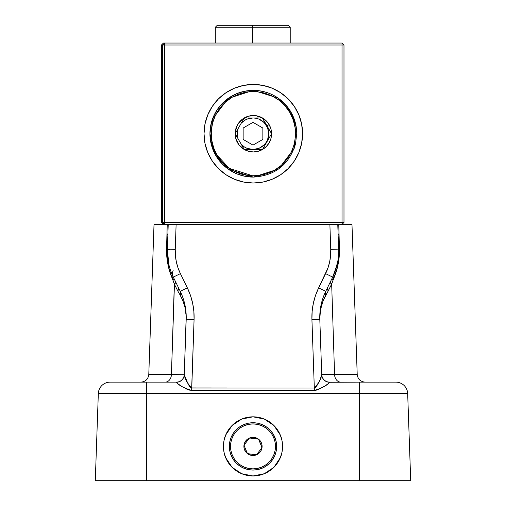<?xml version="1.0" encoding="UTF-8"?>
<svg xmlns="http://www.w3.org/2000/svg" width="506" height="506" viewBox="0 0 506 506"><rect width="100%" height="100%" fill="white"/><g stroke="black" fill="none" stroke-linecap="round" stroke-linejoin="round"><path stroke-width="0.76" d="M253 475.969A29.569 29.569 0 0 0 273.898 467.323L264.315 473.717L253 475.969L247.232 475.4L241.685 473.717L236.574 470.985L232.09 467.31L228.415 462.826L225.682 457.715L224 452.168L223.431 446.4L224 440.631L225.682 435.078L228.415 429.967L232.09 425.489L236.574 421.808L241.685 419.076L247.232 417.393L253 416.824L264.315 419.076L273.91 425.489A29.569 29.569 0 0 0 253 416.824L258.768 417.393L264.315 419.076L269.426 421.808L273.91 425.489L280.318 435.078C281.545 437.462 282.297 441.232 282.569 446.4C282.297 451.561 281.545 455.337 280.318 457.715L273.91 467.31L269.426 470.985L264.315 473.717L258.768 475.4L253 475.969L241.685 473.717L232.09 467.31A29.569 29.569 0 0 0 253 475.969M273.923 467.297A29.569 29.569 0 0 0 273.923 425.502M330.26 282.063A7.887 3.542 -158.8 0 0 331.557 284.321L328.23 290.925A7.887 4.693 26 0 1 327.768 287.18A7.887 4.693 -154 0 0 328.23 290.925L325.883 295.049A7.887 5.256 26 0 1 325.756 291.304L325.883 295.049C321.506 302.961 319.476 311.045 319.805 319.292L319.786 315.801M168.15 260.969L168.757 264.075L167.366 249.104A15.775 0.848 -178 0 0 169.883 249.654A15.775 0.848 2 0 1 167.366 249.104A59.145 59.145 0 0 0 173.318 277.098A15.775 10.759 154 0 1 173.216 270.185A15.775 10.759 -26 0 0 173.318 277.098L180.244 291.304A59.145 59.145 0 0 1 186.195 319.292C186.524 311.045 184.494 302.961 180.117 295.049L177.77 290.925L180.117 295.049L180.244 291.304A7.887 5.256 -26 0 1 180.117 295.049L182.963 300.969L184.905 306.997L186.195 316.199L184.26 374.756L188.074 383.953L189.839 386.818L191.116 387.938L314.315 388.045L311.924 319.571L312.139 311.386L311.924 319.571L319.805 319.292L320.45 310.039L323.037 300.969L331.67 284.075L334.574 374.516L321.734 374.516L357.217 374.516C357.812 379.158 360.443 381.695 365.098 382.131M337.243 264.094L332.682 277.098L335.25 270.988L337.85 260.995M338.634 249.104A59.145 59.145 0 0 1 332.682 277.098A59.145 59.145 0 0 0 338.634 249.104L337.774 224.417L338.634 249.104L330.753 249.382L329.88 224.417L330.753 249.382L338.634 249.104M320.393 378.735L321.74 374.756C321.209 378.728 318.729 383.162 314.315 388.045L315.377 387.634L317.388 384.927L315.377 387.634L314.315 388.045L314.315 390.411L191.685 390.411L194.076 319.571L186.195 319.292L194.076 319.571A67.026 67.026 0 0 0 187.334 287.844L180.402 273.638A51.258 51.258 0 0 1 175.247 249.382L167.366 249.104A59.145 59.145 0 0 0 173.318 277.098L180.402 273.638L173.318 277.098L180.244 291.304L187.334 287.844L180.244 291.304A59.145 59.145 0 0 1 186.195 319.292L184.26 374.756L171.426 374.516A7.887 6.173 -90 0 1 165.272 382.131M165.253 382.131A7.887 6.173 90 0 0 171.426 374.516L148.783 374.516L171.426 374.516L174.444 284.321A7.887 3.542 158.8 0 0 175.74 282.063M177.77 290.925A7.887 4.693 154 0 0 178.232 287.18A7.887 4.693 -26 0 1 177.77 290.925L174.444 284.321L177.77 290.925M183.058 298.129L181.736 294.606M184.968 305.086L184.095 301.487M186.012 312.145L185.575 308.432M191.685 390.411C183.804 388.001 178.7 385.287 176.379 382.27A7.887 7.792 -178 0 0 184.26 374.756C184.791 378.728 187.271 383.162 191.685 388.045L191.685 390.411L314.315 390.411L315.662 390.303L314.315 390.411L314.315 388.045C318.736 383.156 321.209 378.722 321.74 374.756L321.519 375.819M194.076 319.571L193.861 311.386L194.076 319.571L191.685 388.045C187.264 383.156 184.791 378.722 184.26 374.756A7.887 7.792 2 0 1 176.379 382.27L176.385 382.131A7.887 7.887 0 0 0 184.266 374.516A7.887 7.887 0 0 1 176.385 382.131L110.15 382.131A11.828 11.828 0 0 0 98.328 393.541A11.828 11.828 0 0 1 110.15 382.131L146.544 382.131L146.544 393.541L407.672 393.541A11.828 11.828 0 0 0 395.85 382.131L359.456 382.131L359.456 393.541L359.456 382.131L329.621 382.27C327.293 385.287 322.195 388.001 314.315 390.411M321.74 374.756L319.805 319.292L321.74 374.756A7.887 7.792 178 0 0 329.621 382.27L327.736 384.022L329.621 382.27A7.887 7.792 -2 0 1 321.74 374.756L321.734 374.516A7.887 7.887 0 0 0 329.615 382.131L395.85 382.131A11.828 11.828 0 0 1 407.672 393.541L410.714 480.7L407.672 393.541L359.456 393.541L359.456 480.7L410.714 480.7L359.456 480.7L359.456 393.541L146.544 393.541L146.544 382.131L176.385 382.131L178.264 384.022L176.379 382.27M188.175 389.715L186.55 389.032M184.241 387.83L182.925 387.065M182.059 386.54L180.61 385.623M178.302 384.048L179.086 384.604M327.736 384.022L326.547 384.857M321.778 387.817L322.581 387.356M323.941 386.54L317.97 389.664M319.779 316.288L319.798 318.982M184.481 375.813L184.633 376.274M185.987 379.62L185.778 379.146M191.116 387.938L188.605 384.927M193.861 311.386L192.653 303.29L193.861 311.386M319.368 381.031L319.571 380.601M186.208 318.888L186.195 319.286M171.426 374.516L174.33 284.075L172.919 280.179A7.887 3.763 157.9 0 0 173.975 278.445A7.887 3.763 -22.1 0 1 172.919 280.179L172.034 277.876A7.887 3.947 157.1 0 0 172.951 276.333A7.887 3.947 -22.9 0 1 172.034 277.876C168.39 269.47 166.556 259.92 166.544 249.237L167.366 249.211L166.544 249.237L166.948 234.303L167.884 234.272L166.948 234.303L167.233 224.417L166.544 249.237L166.803 257.01L168.757 267.933L174.33 284.075A7.887 3.523 -21.1 0 0 175.633 281.855M154.052 224.417L164.589 224.417L154.02 224.417L148.783 374.516C148.188 379.158 145.557 381.695 140.902 382.131M171.977 274.157L173.172 276.807M169.662 267.617L170.737 270.963M167.366 249.104L168.226 224.417L167.366 249.104L175.247 249.382L176.12 224.417L175.247 249.382L175.411 255.638L176.335 261.83L178.011 267.857L180.402 273.638L187.334 287.844L190.465 295.409L192.653 303.29M191.685 388.045L314.315 388.045L311.924 319.571A67.026 67.026 0 0 1 318.666 287.844L327.989 267.857L329.665 261.83L330.589 255.638L330.753 249.382A51.258 51.258 0 0 1 325.598 273.638L332.682 277.098L325.598 273.638L318.666 287.844L325.756 291.304L332.682 277.098L325.756 291.304L318.666 287.844L315.535 295.409L313.347 303.29L312.139 311.386M319.805 319.292L319.805 319.292A59.145 59.145 0 0 1 325.756 291.304A59.145 59.145 0 0 0 319.805 319.292L311.924 319.571M317.395 384.927L318.432 382.972M180.047 385.256L178.264 384.022M190.338 390.303L189.029 390M316.971 390L315.662 390.303M98.328 393.541L146.544 393.541L98.328 393.541L95.286 480.7L146.544 480.7L146.544 393.541L146.544 480.7L359.456 480.7L95.286 480.7L98.328 393.541M273.91 425.489L277.585 429.967L280.318 435.078L282 440.631L282.569 446.4L282 452.168L280.318 457.715L277.585 462.826L273.91 467.31M253 416.824A29.569 29.569 0 0 0 232.102 425.476L241.685 419.076L253 416.824M232.077 425.502A29.569 29.569 0 0 0 232.077 467.297M232.09 467.31L225.682 457.715C224.455 455.337 223.703 451.561 223.431 446.4C223.703 441.232 224.455 437.462 225.682 435.078L232.09 425.489M340.747 382.131A7.887 6.173 90 0 1 334.574 374.516A7.887 6.173 -90 0 0 340.696 382.131M319.988 312.177L319.849 314.118M320.424 308.439L319.994 312.101M321.905 301.487L321.038 305.029M324.264 294.612L322.954 298.078M351.948 224.417L164.589 224.417L162.616 222.444L162.616 45.015L162.616 222.444L342.024 222.444L342.018 43.042L164.589 43.042L342.018 43.042L342.024 45.015L343.985 45.015L342.018 43.042L343.985 45.015L343.985 222.444L343.985 45.015L164.595 45.015L164.595 222.444L164.589 43.042L162.616 45.015L164.595 45.015L164.589 43.042L163.425 43.042L161.458 45.015L163.425 43.042L164.589 43.042L162.616 45.015L161.458 45.015L161.458 222.444L162.616 222.444L161.458 222.444L163.425 224.417L164.589 224.417L163.425 224.417L161.458 222.444L161.458 45.015L342.024 45.015L342.024 222.444L343.985 222.444L342.018 224.417L343.985 222.444L342.024 222.444L342.018 224.417L164.589 224.417L164.595 222.444L162.616 222.444L164.589 224.417L164.595 222.444L342.024 222.444L342.018 224.417L351.98 224.417L357.217 374.516L334.574 374.516L331.67 284.075L337.249 267.914L339.203 257.004L339.456 249.237L338.767 224.417L339.052 234.303L338.116 234.272L339.052 234.303L339.456 249.237L338.634 249.211L339.456 249.237C339.45 259.901 337.616 269.445 333.966 277.876A7.887 3.947 22.9 0 1 333.049 276.333A7.887 3.947 -157.1 0 0 333.966 277.876L333.081 280.179A7.887 3.763 22.1 0 1 332.025 278.445A7.887 3.763 -157.9 0 0 333.081 280.179L331.67 284.075A7.887 3.523 21.1 0 1 330.367 281.855M342.353 224.417L342.783 224.417M325.883 294.884L325.756 291.304M290.887 111.971C294.707 118.632 296.655 125.798 296.737 133.476L295.491 144.046C289.021 164.716 274.979 175.734 253.367 177.1A43.371 43.371 -90 0 1 215.847 155.481L210.464 140.326L212.507 119.081L228.061 98.48L253.329 90.359A43.371 43.371 90 0 0 215.809 155.481L215.847 155.481A43.371 43.371 -90 0 1 253.367 90.359A43.371 43.371 -90 0 1 290.887 111.971L278.047 98.063L253.367 90.359L228.098 98.48L212.545 119.081L210.502 140.326L215.847 155.481L216.872 154.893C209.218 145.064 205.487 113.388 232.21 97.228C259.515 82.067 285.144 101.042 289.868 112.566L290.887 111.971L289.868 112.566L285.036 105.855L278.989 100.213L271.962 95.855L264.214 92.959L256.055 91.624L247.788 91.909L239.736 93.806L232.21 97.228L225.499 102.06L219.851 108.107L215.499 115.14L212.602 122.882L211.268 131.048L211.552 139.314L213.443 147.36L216.872 154.893L221.704 161.604L227.751 167.246L234.778 171.604L242.526 174.5L250.691 175.829L258.952 175.544L267.004 173.653L274.53 170.225L281.247 165.399L286.889 159.352L291.241 152.319L294.144 144.571L295.472 136.411L295.188 128.144L293.297 120.093L289.868 112.566C297.522 122.395 301.26 154.064 274.53 170.225C247.232 185.392 221.596 166.417 216.872 154.893L215.847 155.481L228.687 169.396L253.367 177.1L278.635 168.979L294.188 148.378L296.231 127.126L290.887 111.971C282.228 98.101 269.717 90.897 253.367 90.359L253.329 90.359A43.371 43.371 90 0 0 213.241 150.339A43.371 43.371 90 0 0 253.304 177.1L228.649 169.396L215.809 155.481A43.371 43.371 90 0 0 253.329 177.1L253.329 177.1A43.371 43.371 -90 0 1 213.266 150.339L213.266 150.339A43.371 43.371 -90 0 1 253.329 90.359L244.847 91.194L236.713 93.667L229.218 97.677L222.646 103.072L217.257 109.644L213.247 117.145L210.787 125.286L209.958 133.748L210.793 142.205L213.266 150.339L217.276 157.84L222.672 164.412L229.243 169.801L236.745 173.805L244.885 176.271L253.342 177.1M264.657 121.763L262.45 117.942A18.21 18.21 -90 0 1 269.122 124.596L267.004 125.817L264.657 121.763L267.004 125.817L269.122 124.596A18.21 18.21 -90 0 1 271.583 133.698L267.004 125.817L271.583 133.698A18.21 18.21 -90 0 1 262.506 149.485L271.583 133.698L262.506 149.485A18.21 18.21 -90 0 1 244.297 149.517L262.506 149.485L244.297 149.517A18.21 18.21 -90 0 1 235.157 133.761L244.297 149.517L235.157 133.761A18.21 18.21 -90 0 1 244.234 117.974L235.157 133.761L244.234 117.974L262.45 117.942L264.657 121.763M261.324 149.485L262.506 149.485L258.117 151.313L253.405 151.939L248.693 151.326L244.297 149.517L245.524 149.517M247.516 149.51L259.167 149.491M244.297 149.517L238.946 144.843L235.79 138.473L235.309 131.383L237.58 124.653L242.26 119.302L248.623 116.146L255.713 115.672L262.45 117.942L244.234 117.974A18.21 18.21 -90 0 1 262.45 117.942L266.226 120.826L269.122 124.596L270.95 128.986L271.583 133.698L270.969 138.41L269.16 142.806L266.27 146.582L262.506 149.485L271.583 133.698L262.336 117.942M216.827 154.893L229.231 168.359L253.038 175.917M229.345 446.4L229.8 451.01L231.141 455.451L233.329 459.543L236.27 463.123L239.857 466.07L243.949 468.252L248.383 469.6L253 470.055L257.617 469.6L262.051 468.252L266.143 466.07L269.73 463.123L272.671 459.543L274.859 455.451L276.2 451.01L276.655 446.4L276.2 441.782L274.859 437.342L272.671 433.256L269.73 429.67L266.143 426.729L262.051 424.54L257.617 423.193L253 422.738L248.383 423.193L243.949 424.54L239.857 426.729L236.27 429.67L233.329 433.256L231.141 437.342L229.8 441.782L229.345 446.4M231.147 455.457A23.655 23.655 0 0 1 243.936 424.547A23.655 23.655 0 0 1 274.853 437.336A23.655 23.655 0 0 0 243.936 424.547A23.655 23.655 0 0 0 231.147 455.457L232.241 455.008A22.473 22.473 0 0 1 244.392 425.635A22.473 22.473 0 0 1 273.759 437.791L274.853 437.336L273.759 437.791L271.684 433.901L268.888 430.498L265.479 427.703L261.589 425.628L257.377 424.351L252.994 423.92L248.604 424.357L244.392 425.635L240.508 427.715L237.099 430.511L234.31 433.92L232.235 437.804L230.957 442.023L230.527 446.406L230.957 450.789L232.241 455.008L234.316 458.891L237.112 462.294L240.521 465.09L244.411 467.164L248.623 468.442L253.006 468.872L257.396 468.436L261.608 467.158L265.492 465.077L268.901 462.282L271.69 458.879L273.765 454.989L275.043 450.77L275.473 446.387L275.043 442.004L273.759 437.791A22.473 22.473 0 0 1 261.608 467.158A22.473 22.473 0 0 1 232.241 455.008L231.147 455.457A23.655 23.655 0 0 0 262.064 468.252A23.655 23.655 0 0 0 274.853 437.336A23.655 23.655 0 0 1 262.064 468.252A23.655 23.655 0 0 1 231.147 455.457M259.388 441.213L258.541 439.17A9.108 9.108 0 0 1 261.412 442.908L260.286 443.376L259.388 441.213L260.286 443.376L261.412 442.908A9.108 9.108 0 0 1 262.026 447.582L260.286 443.376L262.026 447.582A9.108 9.108 0 0 1 256.485 454.805L262.026 447.582L256.485 454.805A9.108 9.108 0 0 1 247.459 453.623L256.485 454.805L247.459 453.623A9.108 9.108 0 0 1 243.974 445.21L247.459 453.623L243.974 445.21A9.108 9.108 0 0 1 249.515 437.987L243.974 445.21L249.515 437.987L258.541 439.17L259.388 441.213M249.515 437.987A9.108 9.108 0 0 1 258.541 439.17L249.515 437.987L254.183 437.367L258.541 439.17L261.412 442.908L262.026 445.204L261.412 449.878L260.223 451.94L256.485 454.805L251.817 455.425L247.459 453.623L244.588 449.885L243.974 447.589L244.588 442.914L247.453 439.176L249.515 437.987M252.766 27.273L252.766 25.3L217.283 25.3L252.766 25.3L252.766 27.273L215.309 27.273L252.766 27.273L252.766 43.042L252.766 27.273L290.223 27.273L252.766 27.273M288.249 25.3L252.766 25.3L288.249 25.3L290.223 27.273L290.223 43.042M247.453 182.666A49.284 49.284 90 0 0 252.121 183.001M253.304 183.014L253.31 183.014A49.284 49.284 90 0 0 302.588 133.729A49.284 49.284 -90 0 1 253.31 183.014A49.284 49.284 -90 0 1 204.026 133.729A49.284 49.284 -90 0 1 253.31 84.445A49.284 49.284 -90 0 1 302.594 133.729L301.646 124.115L298.844 114.868L294.29 106.349L288.161 98.879L280.685 92.75L272.165 88.196L262.924 85.387L253.31 84.445L243.696 85.387L234.449 88.196L225.929 92.75L218.459 98.879L212.33 106.349L207.776 114.868L204.968 124.115L204.026 133.729L204.968 143.343L207.776 152.591L212.33 161.11L218.459 168.58L225.929 174.709L234.449 179.263L243.696 182.065L253.31 183.014L262.924 182.065L272.171 179.263L280.685 174.709L288.154 168.58L294.283 161.11L298.837 152.591M298.837 114.868L294.283 106.349L288.154 98.879L280.691 92.75L272.171 88.196M259.161 84.793L254.493 84.458M254.493 183.001L259.161 182.666M272.171 179.263L280.691 174.709L288.161 168.58L294.29 161.11L298.844 152.591L301.646 143.343L302.588 133.729A49.284 49.284 90 0 0 253.31 84.445L253.31 84.445M252.121 84.458A49.284 49.284 90 0 0 247.453 84.793M301.646 143.343L302.594 133.729L301.646 124.115M252.823 117.961A15.775 15.775 0 0 0 241.16 123.306L244.24 120.618L246.966 119.157L253 117.955L256.074 118.259L259.034 119.157L264.151 122.578L267.573 127.695L268.775 133.729L267.573 139.764L266.112 142.49L264.151 144.88L259.034 148.302L253 149.498A15.775 15.775 0 0 0 268.768 133.786A15.775 15.775 0 0 0 253.12 117.955M243.146 128.037L253 122.344L262.854 128.037L262.854 139.422L253 145.108L243.146 139.422L243.146 128.037M253 149.498L246.966 148.302L244.24 146.841L241.198 144.191A15.775 15.775 0 0 0 253 149.498L253 149.498M238.054 138.77L237.225 133.729L238.035 128.745A15.775 15.775 0 0 0 238.054 138.77M253.367 177.1L253.329 177.1C236.979 176.562 224.474 169.352 215.809 155.481L209.958 133.982L211.204 123.407L214.335 114.748M221.413 104.362L232.203 95.849M244.069 91.358L253.329 90.359M215.309 43.042L215.309 27.273L217.283 25.3"/></g></svg>
